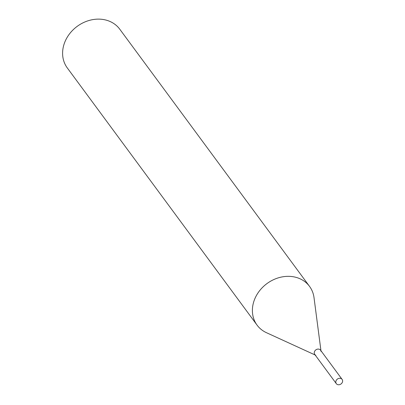 <?xml version="1.0" encoding="UTF-8"?>
<svg xmlns="http://www.w3.org/2000/svg" width="405" height="405" viewBox="0 0 405 405"><rect width="100%" height="100%" fill="white"/><g stroke="black" fill="none" stroke-linecap="round" stroke-linejoin="round"><path stroke-width="0.61" d="M338.261 384.75A3.599 3.043 -36.4 0 1 336.312 383.662A3.599 3.043 -36.4 0 1 336.484 380.001A3.599 3.043 -36.4 0 1 340.159 378.3A3.599 3.043 -36.4 0 1 342.109 379.389A3.599 3.043 -36.4 0 1 341.931 383.044A3.599 3.043 -36.4 0 1 338.261 384.75M315.166 355.003L266.485 332.707A32.608 27.56 -36.4 0 1 257.074 325.134L67.286 67.924A32.608 27.56 -36.4 0 1 63.818 44.985A32.608 27.56 -36.4 0 1 89.272 20.422A32.608 27.56 -36.4 0 1 119.764 29.2L309.552 286.411A32.608 27.56 -36.4 0 1 314.017 297.64L320.957 350.73M257.074 325.134A32.608 27.56 -36.4 0 1 253.611 302.196A32.608 27.56 -36.4 0 1 279.065 277.633A32.608 27.56 -36.4 0 1 309.552 286.411M315.804 355.296A3.599 3.043 -36.4 0 1 314.766 354.456A3.599 3.043 -36.4 0 1 314.381 351.925A3.599 3.043 -36.4 0 1 317.191 349.216A3.599 3.043 -36.4 0 1 320.558 350.183A3.599 3.043 -36.4 0 1 321.049 351.424M336.312 383.662L314.766 354.456M342.109 379.389L320.558 350.183"/></g></svg>

